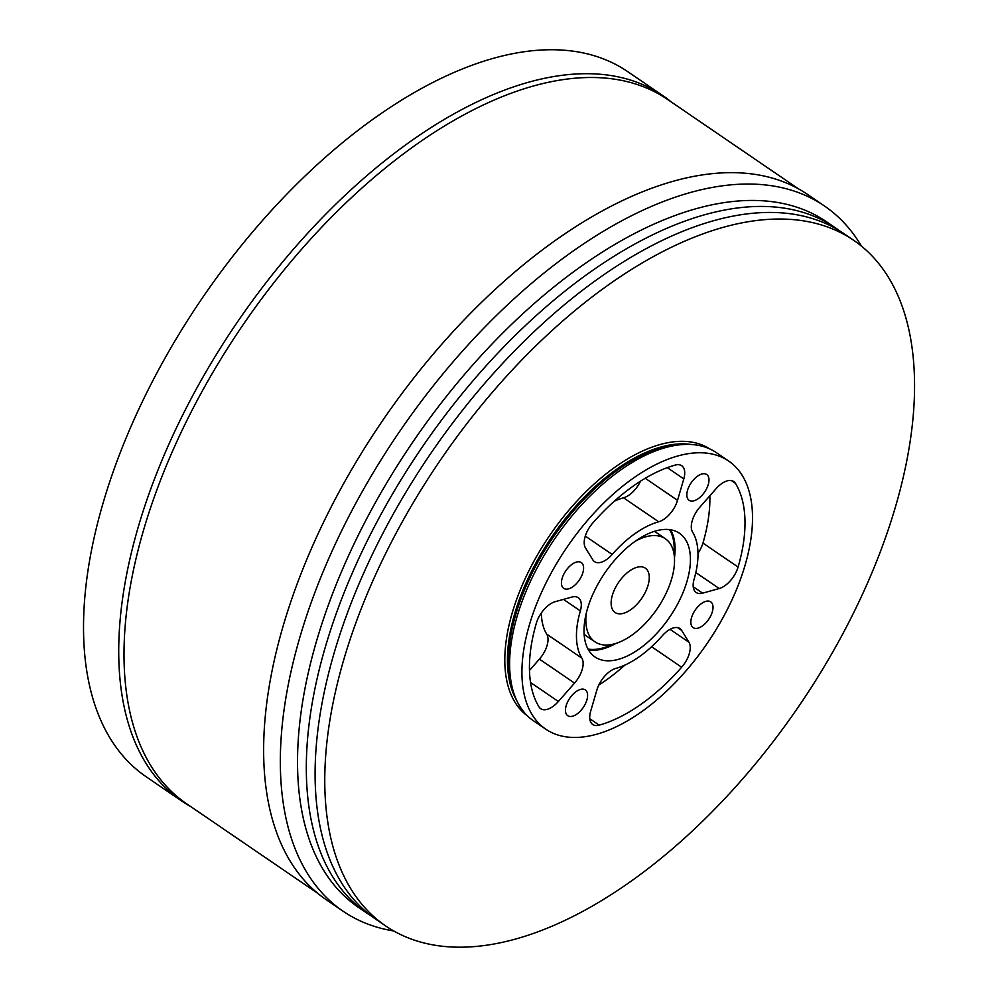 <?xml version="1.0" encoding="UTF-8"?>
<svg xmlns="http://www.w3.org/2000/svg" width="997" height="997" viewBox="0 0 997 997"><rect width="100%" height="100%" fill="white"/><g stroke="black" fill="none" stroke-linecap="round" stroke-linejoin="round"><path stroke-width="1.5" d="M83.848 641.669A426.94 223.602 -55.7 0 1 83.561 632.671A426.94 223.602 -55.7 0 1 162.611 362.434A426.94 223.602 -55.7 0 1 168.68 351.667A426.94 223.602 -55.7 0 1 372.778 119.378A426.94 223.602 -55.7 0 1 381.652 113.16A426.94 223.602 -55.7 0 1 591.233 54.872A426.94 223.602 -55.7 0 1 594.499 55.82A426.94 223.602 -55.7 0 1 597.714 56.841A426.94 223.602 -55.7 0 1 627.686 71.622L662.818 95.612A426.94 223.602 -55.7 0 1 671.467 102.118M190.502 806.436A426.94 223.602 124.3 0 1 181.292 800.753A426.94 223.602 124.3 0 1 218.393 351.231A426.94 223.602 124.3 0 1 629.63 79.81A426.94 223.602 -55.7 0 1 662.818 95.612M181.292 800.753L146.173 776.763A426.94 223.602 -55.7 0 1 83.835 641.669M317.557 893.2L186.501 803.694A426.442 223.34 124.3 0 1 223.552 354.708A426.442 223.34 124.3 0 1 634.304 83.598A426.442 223.34 -55.7 0 1 667.454 99.376L798.51 188.869M342.893 911.096L326.206 899.705A426.94 223.602 -55.7 0 1 363.307 450.183A426.94 223.602 -55.7 0 1 774.532 178.762A426.94 223.602 124.3 0 1 807.72 194.552L824.407 205.955A426.94 223.602 124.3 0 0 791.219 190.153A426.94 223.602 124.3 0 0 379.994 461.586A426.94 223.602 124.3 0 0 342.893 911.096A426.94 223.602 124.3 0 0 376.081 926.898A426.94 223.602 124.3 0 0 393.753 930.974M861.433 246.085A426.94 223.602 124.3 0 0 824.407 205.955M853.731 240.339L844.073 233.734A415.076 217.396 124.3 0 0 811.795 218.38A415.076 217.396 124.3 0 0 411.998 482.261A415.076 217.396 124.3 0 0 375.919 919.296L385.59 925.889A415.076 217.396 124.3 0 0 417.855 941.255A415.076 217.396 124.3 0 0 817.665 677.362A415.076 217.396 124.3 0 0 853.731 240.339A415.076 217.396 124.3 0 0 821.453 224.973A415.076 217.396 124.3 0 0 421.656 488.866A415.076 217.396 124.3 0 0 385.59 925.889M728.732 461.088L716.444 452.688A162.287 84.994 124.3 0 0 703.82 446.681A162.287 84.994 124.3 0 0 685.575 444.4A162.287 84.994 124.3 0 0 554.731 538.779A162.287 84.994 124.3 0 0 514.452 694.996A162.287 84.994 124.3 0 0 533.407 720.731L545.708 729.131A162.287 84.994 -55.7 0 1 559.803 558.258A162.287 84.994 -55.7 0 1 716.12 455.081A162.287 84.994 124.3 0 1 728.732 461.088A162.287 84.994 124.3 0 1 714.637 631.961A162.287 84.994 124.3 0 1 558.32 735.138A162.287 84.994 -55.7 0 1 545.708 729.131M702.611 593.153L719.211 588.529A20.601 10.793 124.3 0 0 738.079 567.069A151.669 79.436 124.3 0 0 735.437 483.333A20.601 10.793 124.3 0 0 733.717 481.501A20.601 10.793 124.3 0 0 716.07 488.717L699.894 507.112A20.601 10.793 124.3 0 0 692.591 532.086A85.518 44.79 124.3 0 1 694.086 579.294A20.601 10.793 124.3 0 0 696.168 592.505A20.601 10.793 124.3 0 0 702.611 593.153L693.214 586.735M596.916 689.887L590.648 711.297A20.601 10.793 124.3 0 0 592.729 724.495A20.601 10.793 124.3 0 0 599.185 725.143A151.669 79.436 124.3 0 0 681.636 667.23A20.601 10.793 124.3 0 0 688.952 642.255L681.636 630.378A20.601 10.793 124.3 0 0 679.917 628.559A20.601 10.793 124.3 0 0 662.27 635.774A85.518 44.79 124.3 0 1 615.772 668.426A20.601 10.793 124.3 0 0 596.916 689.887M581.849 658.132A85.518 44.79 124.3 0 1 580.354 610.912A20.601 10.793 124.3 0 0 578.272 597.714A20.601 10.793 124.3 0 0 571.829 597.066L555.229 601.677A20.601 10.793 124.3 0 0 536.361 623.15A151.669 79.436 124.3 0 0 539.003 706.885A20.601 10.793 124.3 0 0 540.723 708.717A20.601 10.793 124.3 0 0 558.37 701.502L574.546 683.107A20.601 10.793 124.3 0 0 581.849 658.132L546.717 634.142A85.518 44.79 -55.7 0 1 541.334 612.993M612.183 554.444A85.518 44.79 124.3 0 1 658.668 521.792A20.601 10.793 124.3 0 0 677.536 500.332L683.792 478.921A20.601 10.793 124.3 0 0 681.711 465.724A20.601 10.793 124.3 0 0 675.256 465.076A151.669 79.436 124.3 0 0 592.804 522.989A20.601 10.793 124.3 0 0 585.501 547.964L592.804 559.828A20.601 10.793 124.3 0 0 594.536 561.66A20.601 10.793 124.3 0 0 612.183 554.444L585.289 536.087M564.427 573.013A15.603 8.175 124.3 0 0 563.716 588.355A15.603 8.175 124.3 0 0 580.603 577.924A15.603 8.175 124.3 0 0 581.313 562.582A15.603 8.175 124.3 0 0 564.427 573.013M705.502 473.936A15.603 8.175 124.3 0 0 690.472 483.857A15.603 8.175 124.3 0 0 689.114 500.282A15.603 8.175 124.3 0 0 690.323 500.855A15.603 8.175 124.3 0 0 705.353 490.935A15.603 8.175 124.3 0 0 706.711 474.51A15.603 8.175 124.3 0 0 705.502 473.936M710.026 617.193A15.603 8.175 124.3 0 0 710.736 601.852A15.603 8.175 124.3 0 0 693.837 612.283A15.603 8.175 124.3 0 0 693.127 627.624A15.603 8.175 124.3 0 0 710.026 617.193M568.938 716.282A15.603 8.175 124.3 0 0 583.968 706.362A15.603 8.175 124.3 0 0 585.326 689.936A15.603 8.175 124.3 0 0 584.117 689.351A15.603 8.175 124.3 0 0 569.088 699.271A15.603 8.175 124.3 0 0 567.729 715.709A15.603 8.175 124.3 0 0 568.938 716.282M600.805 659.74A74.9 39.232 -55.7 0 1 594.985 656.961A74.9 39.232 -55.7 0 1 601.49 578.098A74.9 39.232 -55.7 0 1 673.636 530.479A74.9 39.232 124.3 0 1 679.456 533.258A74.9 39.232 124.3 0 1 672.95 612.121A74.9 39.232 124.3 0 1 600.805 659.74M697.987 553.235A20.601 10.793 124.3 0 0 702.947 543.078A151.669 79.436 124.3 0 0 709.839 495.796M598.773 685.064A151.669 79.436 124.3 0 0 624.994 665.011M529.469 670.433L539.414 659.117A20.601 10.793 124.3 0 0 546.717 634.142M614.314 501.204A85.518 44.79 -55.7 0 1 623.536 497.802A20.601 10.793 124.3 0 0 640.535 481.165M584.092 634.154A62.412 32.689 124.3 0 0 586.211 635.862L594.997 641.856A62.412 32.689 124.3 0 0 599.845 644.162A62.412 32.689 -55.7 0 0 659.964 604.481A62.412 32.689 -55.7 0 0 665.398 538.766A62.412 32.689 -55.7 0 0 660.537 536.448A62.412 32.689 124.3 0 0 635.488 541.097M665.398 538.766L656.612 532.772A62.412 32.689 124.3 0 0 654.256 531.413M586.286 613.155A62.412 32.689 124.3 0 0 594.997 641.856M617.143 613.467A26.844 14.058 124.3 0 0 643.003 596.405A26.844 14.058 124.3 0 0 645.333 568.14A26.844 14.058 124.3 0 0 643.239 567.156A26.844 14.058 124.3 0 0 617.392 584.217A26.844 14.058 124.3 0 0 615.062 612.47A26.844 14.058 124.3 0 0 617.143 613.467M839.611 230.843A415.076 217.396 124.3 0 0 835.287 227.74L826.501 221.745A415.076 217.396 124.3 0 0 794.235 206.379A415.076 217.396 124.3 0 0 394.426 470.272A415.076 217.396 124.3 0 0 358.359 907.307L367.145 913.302A415.076 217.396 124.3 0 0 371.607 916.193M835.287 227.74A415.076 217.396 124.3 0 0 803.021 212.373A415.076 217.396 124.3 0 0 403.212 476.267A415.076 217.396 124.3 0 0 367.145 913.302M709.864 448.974A161.664 84.67 124.3 0 0 698.249 443.628A161.664 84.67 -55.7 0 0 543.128 545.471A161.664 84.67 -55.7 0 0 527.55 715.958M516.596 700.243A159.794 83.686 -55.7 0 1 551.864 536.822A159.794 83.686 -55.7 0 1 691.245 444.488M515 696.467A159.794 83.686 -55.7 0 1 552.425 537.196A159.794 83.686 -55.7 0 1 687.145 444.375M514.452 694.996L513.243 691.619A160.043 83.823 -55.7 0 1 552.974 537.57A160.043 83.823 -55.7 0 1 681.998 444.512L685.575 444.4M719.211 588.529L695.831 572.565M735.437 483.333L731.387 480.566M738.079 567.069L702.947 543.078M681.636 630.378L677.586 627.612M688.952 642.255L670.021 629.331M681.636 667.23L651.602 646.717M599.185 725.143L589.775 718.725M580.354 610.912L563.479 599.384M574.546 683.107L539.414 659.117M558.37 701.502L530.541 682.496M677.536 500.332L645.233 478.273M683.792 478.921L667.292 467.655M658.668 521.792L623.536 497.802M669.535 529.619A74.277 38.895 -55.7 0 1 674.009 553.796M612.133 644.411A74.277 38.895 -55.7 0 1 587.993 649.047M670.57 529.768A74.9 39.232 -55.7 0 1 674.471 557.784M616.021 643.377A74.9 39.232 -55.7 0 1 588.504 649.944"/></g></svg>
